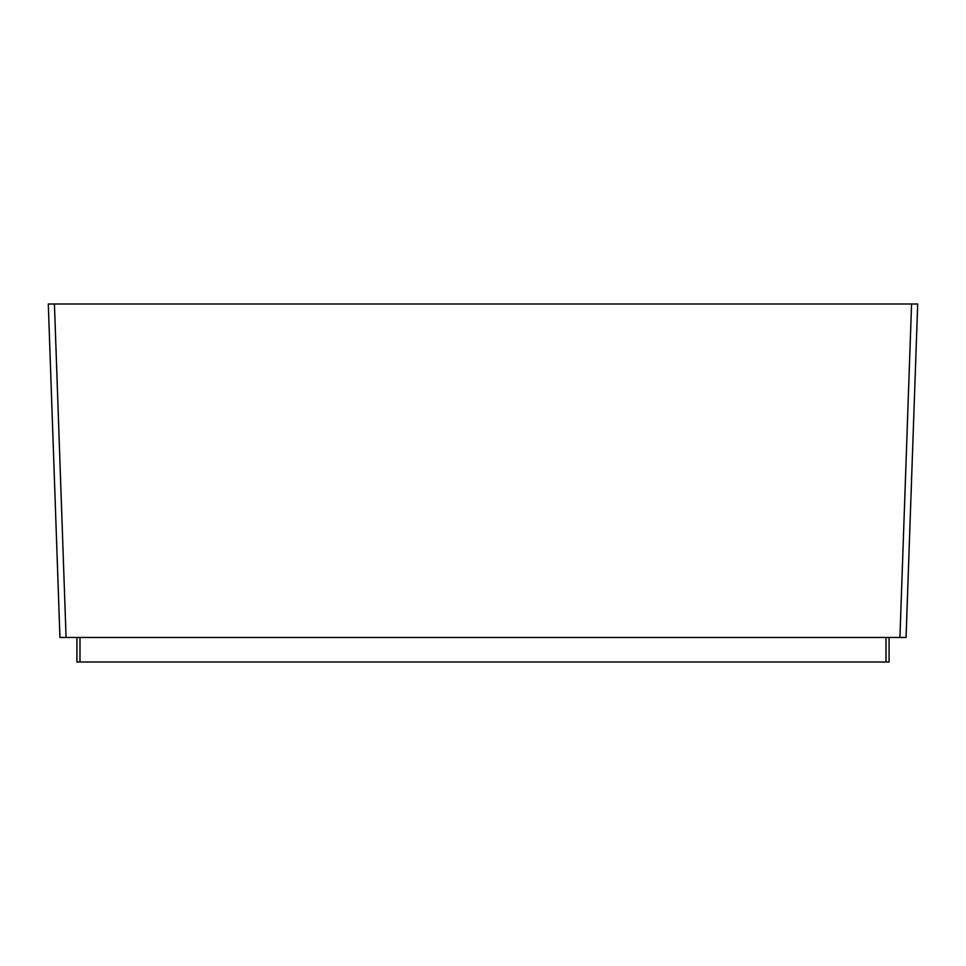 <?xml version="1.0" encoding="UTF-8"?>
<svg xmlns="http://www.w3.org/2000/svg" width="966" height="966" viewBox="0 0 966 966"><rect width="100%" height="100%" fill="white"/><g stroke="black" fill="none" stroke-linecap="round" stroke-linejoin="round"><path stroke-width="1.45" d="M889.082 637.451L889.082 662L76.918 662L76.918 637.451M59.94 637.451L48.3 304L917.7 304L906.06 637.451L59.94 637.451L66.074 637.451L54.434 304M917.7 304L906.06 637.451L899.926 637.451L911.566 304M886.003 662L886.003 637.451M79.997 662L79.997 637.451"/></g></svg>
